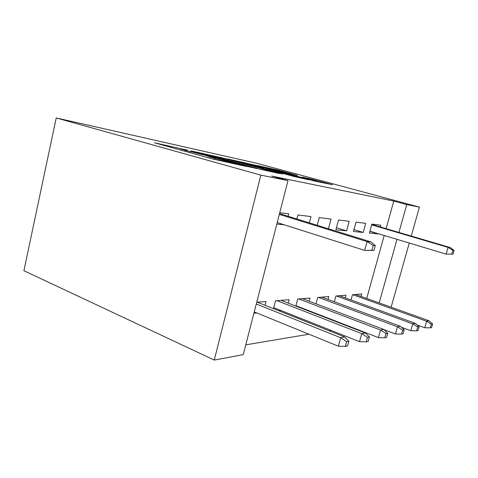 <?xml version="1.0" encoding="UTF-8"?>
<svg xmlns="http://www.w3.org/2000/svg" width="478" height="478" viewBox="0 0 478 478"><rect width="100%" height="100%" fill="white"/><g stroke="black" fill="none" stroke-linecap="round" stroke-linejoin="round"><path stroke-width="0.72" d="M187.388 150.152L154.514 142.791L213.582 159.216L246.457 166.452L214.897 158.475L210.009 156.898L215.53 157.895L185.709 150.421L181.353 149.011L187.388 150.152M297.471 175.342L278.572 170.228L257.158 165.502L314.781 181.108L332.574 184.753L310.855 178.963L302.126 177.081L316.95 181.293L303.369 177.965L265.696 167.611L297.471 175.342M393.764 201.071L271.785 176.107L288.001 180.606L243.26 354.61L214.275 360.065L23.9 270.721L56.225 117.935L256.59 163.231L419.427 207.141L406.736 204.578L393.764 201.071L386.105 228.645M288.001 180.606L260.845 175.127L56.225 117.935M223.943 158.278L190.931 150.851L248.064 166.613L279.493 173.526L223.943 158.278L223.752 159.06M226.978 158.804L255.306 165.215L308.746 179.794L294.269 176.531L267.411 169.32L260.181 167.766L282.223 174.004L226.954 158.905M363.208 232.439L365.7 223.351L355.985 222.151L353.439 231.495L363.208 232.439L353.947 229.631M345.295 297.878L346.024 295.219L335.903 296.019L334.337 301.773M328.464 228.753L331.051 219.061L319.262 217.604L317.231 225.275M301.72 308.358L302.562 308.268M309.117 301.188L309.953 298.069L297.704 299.031L295.84 306.081M279.744 212.704L288.712 213.815L288.079 216.253M276.822 224.068L284.177 224.78M253.89 313.251L256.794 312.953M256.716 302.269L266.007 301.534L265.033 305.299M366.704 298.469L384.198 235.499M245.77 344.853L308.961 334.218M329.211 330.806L331.266 330.459M350.458 327.233L351.234 327.101M278.662 310.718L280.891 310.491M288.216 303.13L289.118 299.712L275.543 300.781L273.494 308.663M309.344 222.838L310.993 216.576L297.914 214.957L296.868 218.972M328.057 299.449L328.834 296.575L317.721 297.453L316.018 303.799M346.622 230.832L349.197 221.308L338.52 219.988L335.891 229.793L346.622 230.832L336.446 227.713M361.057 296.444L361.738 293.982L352.477 294.711L351.031 299.963M380.291 226.931L380.763 225.216L371.884 224.116L369.428 233.043L378.361 233.909L369.894 231.364M379.162 302.927L396.985 239.347M398.927 232.422L406.736 204.578M391.118 307.205L409.27 243.045M411.247 236.054L419.427 207.141M260.845 175.127L214.275 360.065M198.525 152.721L247.694 166.32L256.931 168.364L218.781 157.698L198.525 152.721M250.388 164.575L235.702 160.996L256.638 166.75L263.886 168.31L250.388 164.575M345.361 346.389L347.554 345.911L348.856 341.22L346.664 341.674L345.361 346.389L338.346 346.192L340.677 337.713L344.656 336.948L257.295 302.221M346.664 341.674L340.677 337.713L256.274 303.996M338.346 346.192L254.236 311.913M344.656 336.948L348.856 341.22M373.975 250.436L375.32 245.573L373.252 245.447L371.896 250.341L373.975 250.436L364.678 250.4L367.098 241.611L279.319 214.371M371.896 250.341L364.678 250.4L277.21 222.563M373.252 245.447L367.098 241.611L370.862 241.88L279.516 213.606M375.32 245.573L370.862 241.88M366.202 341.848L368.156 341.417L369.398 336.99L367.451 337.39L366.202 341.848L359.528 341.668L361.762 333.662L365.306 332.981L281.04 300.351M367.451 337.39L361.762 333.662L276.953 300.674M359.528 341.668L273.751 307.659M365.306 332.981L369.398 336.99M384.802 337.785L386.553 337.408L387.748 333.208L385.997 333.566L384.802 337.785L378.445 337.629L380.584 330.047L383.762 329.438L302.437 298.66M385.997 333.566L380.584 330.047L298.744 298.953M378.445 337.629L295.936 305.705M383.762 329.438L387.748 333.208M401.508 334.146L403.085 333.799L404.233 329.814L402.655 330.137L401.508 334.146L395.437 334.002L397.487 326.803L400.349 326.253L321.808 297.131M402.655 330.137L397.487 326.803L318.462 297.394M395.437 334.002L384.013 329.677M400.349 326.253L404.233 329.814M416.595 330.854L418.023 330.543L419.122 326.743L417.7 327.036L416.595 330.854L410.781 330.722L412.753 323.869L415.346 323.373L339.434 295.739M417.7 327.036L412.753 323.869L336.381 295.984M410.781 330.722L401.448 327.263M415.346 323.373L419.122 326.743M430.284 327.866L431.586 327.585L432.644 323.959L431.347 324.227L430.284 327.866L424.709 327.753L426.609 321.21L428.969 320.756L355.536 294.472M431.347 324.227L426.609 321.21L352.74 294.693M424.709 327.753L417.169 324.998M428.969 320.756L432.644 323.959M453.013 254.141L454.1 250.412L452.887 250.341L451.794 254.087L453.013 254.141L446.099 254.123L448.053 247.395L371.681 224.857M451.794 254.087L446.099 254.123L369.936 231.209M452.887 250.341L448.053 247.395L450.264 247.556L371.8 224.427M454.1 250.412L450.264 247.556M185.47 151.43L185.709 150.421M190.065 152.703L190.31 151.687M207.93 157.65L208.283 156.186M214.646 159.503L214.897 158.475M219.545 160.704L219.761 159.813M218.775 157.692L218.936 157.023M250.526 164.617L250.669 164.05M255.144 165.872L255.306 165.215M310.724 179.459L310.855 178.963M315.086 180.666L315.241 180.069M278.447 170.712L278.572 170.228M282.743 171.877L282.886 171.309M181.066 150.212L181.335 149.094M209.705 158.14L209.985 156.975M256.847 168.698L256.931 168.364"/></g></svg>
